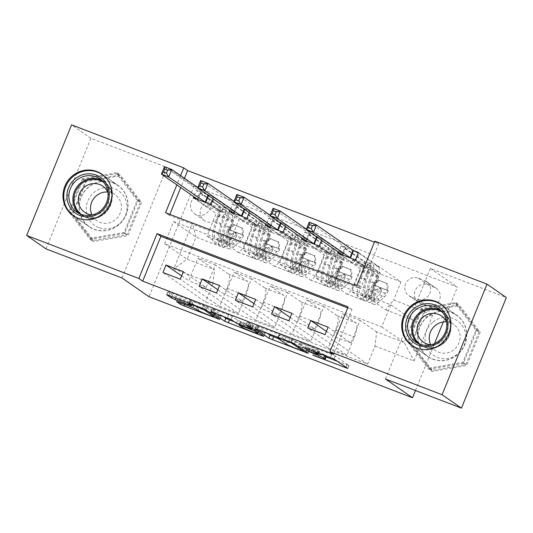 <?xml version="1.0" encoding="UTF-8"?>
<svg xmlns="http://www.w3.org/2000/svg" width="533" height="533" viewBox="0 0 533 533"><rect width="100%" height="100%" fill="white"/><g stroke="black" fill="none" stroke-linecap="round" stroke-linejoin="round"><path stroke-width="0.4" stroke-dasharray="2.67 2" d="M326.456 356.204A10.154 0.673 -157.9 0 1 319.48 354.065L314.044 352.1L316.635 353.306L326.149 356.957M337.289 361.221L349.008 365.551L335.244 355.977L331.639 354.358L299.919 342.319L306.415 345.018L305.322 347.723M306.415 345.018A10.154 0.673 -157.9 0 1 317.941 350.188L319.08 350.98A10.154 0.673 -157.9 0 1 319.394 351.314A10.154 0.673 -157.9 0 1 312.418 349.175L306.981 347.21L313.477 349.915L312.385 352.613M113.023 182.706A25.218 24.125 124.7 0 1 117.913 185.284A25.218 24.125 124.7 0 1 124.902 217.291A25.218 24.125 124.7 0 1 94.088 229.33A25.218 24.125 124.7 0 1 89.191 226.745A25.218 24.125 124.7 0 1 82.202 194.745A25.218 24.125 124.7 0 1 113.023 182.706M214.093 202.507A10.347 9.9 124.7 0 1 216.098 203.566A10.347 9.9 124.7 0 1 218.97 216.698A10.347 9.9 124.7 0 1 206.324 221.635A10.347 9.9 124.7 0 1 204.319 220.575A10.347 9.9 124.7 0 1 201.447 207.444A10.347 9.9 124.7 0 1 214.093 202.507M204.425 195.811A10.347 9.9 124.7 0 1 206.431 196.87A10.347 9.9 124.7 0 1 209.296 209.995A10.347 9.9 124.7 0 1 196.657 214.939A10.347 9.9 124.7 0 1 194.652 213.88A10.347 9.9 124.7 0 1 191.78 200.748A10.347 9.9 124.7 0 1 204.425 195.811M432.823 359.189A25.218 24.125 -55.3 0 0 463.637 347.15A25.218 24.125 -55.3 0 0 456.648 315.15A25.218 24.125 -55.3 0 0 451.751 312.565A25.218 24.125 -55.3 0 0 420.937 324.604A25.218 24.125 -55.3 0 0 427.926 356.61A25.218 24.125 -55.3 0 0 432.823 359.189M333.785 354.405L351.993 309.573L347.703 307.927M169.827 214.359L169.407 215.392L360.488 288.646L378.69 243.814L374.406 242.169M184.471 178.289L180.727 187.509M353.739 250.657L341.08 245.8L338.542 252.049M321.572 240.29L322.265 238.584L304.889 231.928L302.351 238.178M285.382 226.418L286.074 224.713L268.699 218.05L266.167 224.3M249.191 212.54L249.884 210.835L232.515 204.179L229.976 210.428M213 198.669L213.693 196.963L196.324 190.308L193.785 196.55M426.766 305.802L420.397 303.357A10.02 9.587 124.7 0 1 418.452 302.331A10.02 9.587 124.7 0 1 415.673 289.612A10.02 9.587 124.7 0 1 427.926 284.829L434.295 287.267A10.02 9.587 124.7 0 1 436.241 288.293A10.02 9.587 124.7 0 1 439.012 301.018A10.02 9.587 124.7 0 1 426.766 305.802L417.099 299.106L410.73 296.661A10.02 9.587 124.7 0 1 408.784 295.635A10.02 9.587 124.7 0 1 406.006 282.916A10.02 9.587 124.7 0 1 418.252 278.133L424.621 280.571A10.02 9.587 124.7 0 1 426.567 281.597A10.02 9.587 124.7 0 1 429.345 294.316A10.02 9.587 124.7 0 1 417.099 299.106M45.985 248.858L90.896 138.267L166.896 167.402L193.965 186.157L149.06 296.748M193.965 186.157L457.427 287.154L443.283 321.979M415.46 390.502L434.502 343.605M390.776 304.829L381.795 326.949L164.657 243.708L173.638 221.588L390.776 304.829L413.208 320.373L404.227 342.492L376.724 331.946L374.959 346.044L367.617 364.126L205.491 301.971L162.945 272.503M374.959 346.044L414.048 361.028L432.736 314.996L393.654 300.012L385.705 309.826L369.069 298.307L351.7 291.644L360.868 269.078L338.049 253.275M358.449 252.462L400.996 281.93L393.654 300.012M400.996 281.93L238.864 219.776L231.522 237.858L192.44 222.874L173.745 268.905L212.834 283.889L205.491 301.971M90.896 138.267L71.555 124.869M378.69 243.814L374.826 241.129M385.446 378.996L430.351 268.399L506.35 297.541M430.351 268.399L457.427 287.154M180.607 175.61L176.863 184.831M381.795 326.949L404.227 342.492L414.048 361.028M385.705 309.826L413.208 320.373L432.736 314.996M173.638 221.588L196.071 237.125L223.574 247.672L206.944 236.152L216.105 213.586L193.286 197.776M213.693 196.963L252.988 224.186L245.646 242.268A12.932 3.664 -69 0 1 237.925 252.202A12.932 3.664 -69 0 1 237.698 252.082L224.313 242.808L206.944 236.152M232.515 204.179L271.803 231.395L264.461 249.484A12.932 3.664 -69 0 1 256.739 259.418A12.932 3.664 -69 0 1 256.513 259.298L243.135 250.024L252.296 227.458L229.476 211.648M249.884 210.835L289.179 238.058L281.837 256.14A12.932 3.664 -69 0 1 274.109 266.074A12.932 3.664 -69 0 1 273.889 265.954L260.504 256.686L243.135 250.024M268.699 218.05L307.994 245.273L300.652 263.355A12.932 3.664 -69 0 1 292.93 273.289A12.932 3.664 -69 0 1 292.704 273.169L279.325 263.902L288.486 241.329L265.667 225.526M286.074 224.713L325.37 251.929L318.021 270.018A12.932 3.664 -69 0 1 310.299 279.945A12.932 3.664 -69 0 1 310.073 279.832L296.694 270.557L279.325 263.902M304.889 231.928L344.185 259.145L336.843 277.233A12.932 3.664 -69 0 1 329.121 287.16A12.932 3.664 -69 0 1 328.894 287.04L315.509 277.773L324.677 255.207L301.858 239.397M322.265 238.584L361.554 265.807L354.212 283.889A12.932 3.664 -69 0 1 346.49 293.823A12.932 3.664 -69 0 1 346.263 293.703L332.885 284.435L315.509 277.773M341.08 245.8L380.375 273.023L373.033 291.105A12.932 3.664 -69 0 1 365.312 301.038A12.932 3.664 -69 0 1 365.085 300.918L351.7 291.644M164.657 243.708L187.09 259.245L196.071 237.125L192.44 222.874M328.108 327.189L350.927 342.992L360.088 320.426L376.724 331.946M360.088 320.426L342.719 313.764L356.104 323.038A12.932 3.664 -69 0 1 354.338 337.136L346.996 355.218L307.701 328.002M291.917 313.311L314.736 329.121L323.904 306.548L337.282 315.822A12.932 3.664 -69 0 1 335.524 329.92L328.181 348.002L288.886 320.786M323.904 306.548L306.528 299.892L319.913 309.16A12.932 3.664 -69 0 1 318.154 323.264L310.806 341.347L271.517 314.124M255.727 299.439L278.546 315.243L287.713 292.677L301.092 301.945A12.932 3.664 -69 0 1 299.333 316.049L291.991 334.131L252.695 306.908M287.713 292.677L270.338 286.021L283.723 295.289A12.932 3.664 -69 0 1 281.964 309.387L274.622 327.469L235.326 300.252M219.543 285.561L242.362 301.372L251.523 278.806L264.901 288.073A12.932 3.664 -69 0 1 263.142 302.171L255.8 320.26L216.505 293.037M251.523 278.806L234.154 272.143L247.532 281.411A12.932 3.664 -69 0 1 245.773 295.515L238.431 313.597L199.135 286.374M183.352 271.69L206.171 287.494L215.332 264.928L228.717 274.202A12.932 3.664 -69 0 1 226.951 288.3L219.609 306.382L180.314 279.165M215.332 264.928L197.963 258.272L214.592 269.791L187.09 259.245L173.745 268.905M351.993 309.573L348.122 306.888M360.488 288.646L356.617 285.968M169.407 215.392L165.536 212.714M369.069 298.307L378.237 275.741L355.418 259.931M378.237 275.741L360.868 269.078M361.554 265.807L380.375 273.023M325.37 251.929L344.185 259.145M289.179 238.058L307.994 245.273M252.988 224.186L271.803 231.395M196.324 190.308L238.864 219.776M367.617 364.126L325.077 334.657M326.403 331.379L333.558 336.336L342.719 313.764M350.927 342.992L333.558 336.336M219.609 306.382L238.431 313.597M255.8 320.26L274.622 327.469M291.991 334.131L310.806 341.347M328.181 348.002L346.996 355.218M332.885 284.435L342.046 261.863L319.227 246.059M342.046 261.863L324.677 255.207M290.219 317.508L297.367 322.458L306.528 299.892M314.736 329.121L297.367 322.458M254.028 303.63L261.177 308.587L270.338 286.021M278.546 315.243L261.177 308.587M296.694 270.557L305.855 247.992L283.036 232.181M305.855 247.992L288.486 241.329M217.837 289.759L224.986 294.709L234.154 272.143M242.362 301.372L224.986 294.709M260.504 256.686L269.665 234.12L246.852 218.31M269.665 234.12L252.296 227.458M212.834 283.889L214.592 269.791M181.646 275.881L188.795 280.838L197.963 258.272M206.171 287.494L188.795 280.838M224.313 242.808L233.481 220.242L210.662 204.439M223.574 247.672L231.522 237.858M233.481 220.242L216.105 213.586M432.01 371.434L410.836 344.071L424.361 310.766L459.06 304.823L480.233 332.186L466.708 365.491L432.01 371.434L428.765 369.182L407.585 341.82L421.11 308.514L455.808 302.571L476.988 329.934L463.463 363.24L428.765 369.182M166.896 167.402L121.984 277.993M85.626 180.907L120.325 174.964L141.505 202.327L127.98 235.633L93.275 241.576L72.102 214.213L85.626 180.907L82.375 178.655L117.08 172.712L138.254 200.075L124.729 233.381L90.03 239.324L68.85 211.961L82.375 178.655M463.463 363.24L466.708 365.491M476.988 329.934L480.233 332.186M455.808 302.571L459.06 304.823M421.11 308.514L424.361 310.766M407.585 341.82L410.836 344.071M68.85 211.961L72.102 214.213M90.03 239.324L93.275 241.576M124.729 233.381L127.98 235.633M138.254 200.075L141.505 202.327M117.08 172.712L120.325 174.964M313.477 349.915A10.154 0.673 -157.9 0 1 325.003 355.078L325.616 355.504M278.466 338.675L309.367 350.348L295.602 340.78L256.286 325.643L266.793 332.952M304.45 348.142L292.457 339.834L285.815 337.123A10.154 0.673 -157.9 0 0 278.839 334.984A10.154 0.673 -157.9 0 0 279.152 335.317L287.354 341A10.154 0.673 -157.9 0 0 298.873 346.17L304.45 348.142L303.63 350.168M222.601 316.016L212.094 308.7L228.63 314.87L232.228 316.482L237.771 320.326L250.89 325.59L252.975 326.149L247.132 322.079L251.183 323.678L265.174 333.411L234.273 321.732M258.725 330.134L255.554 327.942L251.956 326.323L240.256 322.005L243.521 324.311A8.488 0.56 -157.9 0 0 252.042 328.195A8.488 0.56 -157.9 0 0 258.991 330.413A8.488 0.56 -157.9 0 0 258.725 330.134L257.899 332.166M190.374 301.158A8.488 0.56 -157.9 0 1 190.108 300.879A8.488 0.56 -157.9 0 1 197.057 303.097A8.488 0.56 -157.9 0 1 205.578 306.988L214.572 313.224A8.488 0.56 -157.9 0 1 214.839 313.504A8.488 0.56 -157.9 0 1 207.89 311.279A8.488 0.56 -157.9 0 1 199.369 307.394L194.272 304.736L179.921 299.24L177.736 298.567L181.673 301.332L185.271 302.944L220.988 316.469L207.224 306.895L170.087 292.424L168.002 291.864L172.632 295.069L176.236 296.688L190.587 302.191L192.766 302.857L190.374 301.158L189.162 304.15M379.07 280.538L378.064 279.845L372.74 284.709L373.746 285.408L379.07 280.538L387.757 283.869L388.224 290.958L387.218 290.258A4.364 1.239 -69 0 1 385.439 293.157L379.023 298.98A20.534 5.816 -69 0 1 375.425 300.412A20.534 5.816 -69 0 1 375.972 283.063L370.468 280.958L372.5 274.568A11.799 3.345 111 0 0 373.02 264.701L369.569 262.849L368.236 262.436L369.549 263.369A11.799 3.345 -69 0 1 369.029 273.236L366.997 279.625L361.494 277.513L363.526 271.13A11.799 3.345 111 0 0 364.046 261.263L344.691 247.858L342.013 254.454M373.746 285.408A8.568 2.425 -69 0 1 370.195 291.238L363.779 297.061A24.731 7.009 -69 0 1 359.442 298.793A24.731 7.009 -69 0 1 360.101 277.886L365.605 279.992L367.637 273.609A7.595 2.152 111 0 0 367.97 267.26L366.657 266.327L367.99 266.733L371.448 268.592A7.595 2.152 -69 0 1 371.108 274.941L369.076 281.324L374.579 283.436L376.611 277.047A7.595 2.152 111 0 0 376.944 270.697L368.656 264.954A7.022 1.992 -69 0 0 368.53 264.888A7.022 1.992 -69 0 0 366.691 266.034L365.571 267.413L356.137 260.877L359.169 253.408L358.256 252.942M388.224 290.958A8.568 2.425 -69 0 1 384.666 296.788L378.257 302.611A24.731 7.009 -69 0 1 373.919 304.336A24.731 7.009 -69 0 1 374.579 283.436M375.972 283.063L378.004 276.68A11.799 3.345 111 0 0 378.523 266.813L359.169 253.408M372.74 284.709A4.364 1.239 -69 0 1 370.961 287.607L364.545 293.43A20.534 5.816 -69 0 1 360.948 294.862A20.534 5.816 -69 0 1 361.494 277.513M360.101 277.886L362.134 271.497A7.595 2.152 111 0 0 362.473 265.148L354.179 259.404A7.022 1.992 111 0 0 354.052 259.338A7.022 1.992 111 0 0 352.22 260.484L351.094 261.863L341.66 255.327L341.893 254.747M378.064 279.845L387.757 283.869M387.218 290.258L386.751 283.17M365.605 279.992A24.731 7.009 111 0 0 364.945 300.898A24.731 7.009 111 0 0 369.282 299.173L375.692 293.35A8.568 2.425 111 0 0 378.243 289.692L379.749 288.546L380.975 288.706L381.795 289.599L381.715 291.025A8.568 2.425 -69 0 1 379.17 294.682L372.754 300.505A24.731 7.009 -69 0 1 368.416 302.231A24.731 7.009 -69 0 1 369.076 281.324M370.468 280.958A20.534 5.816 111 0 0 369.922 298.307A20.534 5.816 111 0 0 373.52 296.874L379.936 291.051A4.364 1.239 111 0 0 380.602 290.252L380.162 288.126L377.131 288.919A4.364 1.239 -69 0 1 376.465 289.719L370.049 295.542A20.534 5.816 -69 0 1 366.451 296.974A20.534 5.816 -69 0 1 366.997 279.625M309.253 222.181L345.764 247.472L344.691 247.858M345.864 247.579L342.819 255.027L345.864 247.579M351.094 261.863L365.571 267.413M342.759 255.08L341.66 255.327M356.137 260.877L350.707 258.125M342.879 266.667L341.873 265.967L336.55 270.837L337.556 271.53L342.879 266.667L351.567 269.998L352.033 277.08L351.027 276.387A4.364 1.239 -69 0 1 349.248 279.285L342.832 285.108A20.534 5.816 -69 0 1 339.235 286.541A20.534 5.816 -69 0 1 339.781 269.192L334.284 267.08L336.31 260.697A11.799 3.345 111 0 0 336.836 250.83L333.378 248.971L332.046 248.565L333.358 249.497A11.799 3.345 -69 0 1 332.839 259.364L330.806 265.747L325.31 263.642L327.335 257.252A11.799 3.345 111 0 0 327.862 247.392L308.507 233.98L305.822 240.583M337.556 271.53A8.568 2.425 -69 0 1 334.004 277.367L327.588 283.19A24.731 7.009 -69 0 1 323.251 284.915A24.731 7.009 -69 0 1 323.917 264.015L329.414 266.12L331.446 259.738A7.595 2.152 111 0 0 331.779 253.382L330.467 252.449L331.799 252.862L335.257 254.714A7.595 2.152 -69 0 1 334.924 261.063L332.892 267.453L338.388 269.565L340.42 263.175A7.595 2.152 111 0 0 340.754 256.826L332.465 251.076A7.022 1.992 -69 0 0 332.339 251.016A7.022 1.992 -69 0 0 330.5 252.156L329.381 253.541L319.947 247.006L322.978 239.53L316.809 236.379L306.415 229.177M352.033 277.08A8.568 2.425 -69 0 1 348.482 282.916L342.066 288.739A24.731 7.009 -69 0 1 337.729 290.465A24.731 7.009 -69 0 1 338.388 269.565M339.781 269.192L341.813 262.802A11.799 3.345 111 0 0 342.333 252.935L322.978 239.53M336.55 270.837A4.364 1.239 -69 0 1 334.771 273.735L328.355 279.559A20.534 5.816 -69 0 1 324.757 280.991A20.534 5.816 -69 0 1 325.31 263.642M323.917 264.015L325.943 257.626A7.595 2.152 111 0 0 326.283 251.276L317.988 245.526A7.022 1.992 111 0 0 317.868 245.466A7.022 1.992 111 0 0 316.029 246.606L314.91 247.992L305.469 241.456L305.709 240.876M341.873 265.967L351.567 269.998M351.027 276.387L350.561 269.298M329.414 266.12A24.731 7.009 111 0 0 328.754 287.027A24.731 7.009 111 0 0 333.092 285.295L339.508 279.472A8.568 2.425 111 0 0 342.053 275.821L343.558 274.668L344.784 274.835L345.604 275.721L345.524 277.147A8.568 2.425 -69 0 1 342.979 280.804L336.563 286.627A24.731 7.009 -69 0 1 332.226 288.36A24.731 7.009 -69 0 1 332.892 267.453M334.284 267.08A20.534 5.816 111 0 0 333.731 284.435A20.534 5.816 111 0 0 337.336 282.996L343.745 277.173A4.364 1.239 111 0 0 344.411 276.38L343.972 274.248L340.94 275.048A4.364 1.239 -69 0 1 340.274 275.841L333.858 281.664A20.534 5.816 -69 0 1 330.26 283.103A20.534 5.816 -69 0 1 330.806 265.747M273.063 208.31L309.573 233.601L308.507 233.98M314.91 247.992L329.381 253.541M306.568 241.202L305.469 241.456M319.947 247.006L314.517 244.254M306.688 252.789L305.689 252.096L300.365 256.959L301.372 257.659L306.688 252.789L315.376 256.12L315.842 263.209L314.836 262.509A4.364 1.239 -69 0 1 313.058 265.407L306.642 271.23A20.534 5.816 -69 0 1 303.044 272.669A20.534 5.816 -69 0 1 303.59 255.314L298.094 253.208L300.126 246.819A11.799 3.345 111 0 0 300.645 236.958L297.187 235.1L295.855 234.693L297.167 235.626A11.799 3.345 -69 0 1 296.648 245.486L294.616 251.876L289.119 249.764L291.151 243.381A11.799 3.345 111 0 0 291.671 233.514L272.316 220.109L269.638 226.705M301.372 257.659A8.568 2.425 -69 0 1 297.814 263.489L291.398 269.312A24.731 7.009 -69 0 1 287.067 271.044A24.731 7.009 -69 0 1 287.727 250.137L293.223 252.249L295.255 245.86A7.595 2.152 111 0 0 295.595 239.51L294.276 238.577L295.608 238.984L299.066 240.843A7.595 2.152 -69 0 1 298.733 247.192L296.701 253.581L302.198 255.687L304.23 249.304A7.595 2.152 111 0 0 304.57 242.948L296.275 237.205A7.022 1.992 -69 0 0 296.155 237.138A7.022 1.992 -69 0 0 294.316 238.284L293.197 239.67L283.756 233.128L286.794 225.659L280.618 222.501L270.224 215.299M315.842 263.209A8.568 2.425 -69 0 1 312.291 269.038L305.875 274.861A24.731 7.009 -69 0 1 301.538 276.594A24.731 7.009 -69 0 1 302.198 255.687M303.59 255.314L305.622 248.931A11.799 3.345 111 0 0 306.149 239.064L286.794 225.659M300.365 256.959A4.364 1.239 -69 0 1 298.58 259.857L292.171 265.681A20.534 5.816 -69 0 1 288.566 267.12A20.534 5.816 -69 0 1 289.119 249.764M287.727 250.137L289.759 243.754A7.595 2.152 111 0 0 290.092 237.398L281.797 231.655A7.022 1.992 111 0 0 281.677 231.589A7.022 1.992 111 0 0 279.838 232.734L278.719 234.12L269.278 227.578L269.518 226.998M305.689 252.096L315.376 256.12M314.836 262.509L314.37 255.427M293.223 252.249A24.731 7.009 111 0 0 292.564 273.149A24.731 7.009 111 0 0 296.901 271.424L303.317 265.601A8.568 2.425 111 0 0 305.862 261.943L307.374 260.797L308.6 260.957L309.413 261.85L309.34 263.275A8.568 2.425 -69 0 1 306.788 266.933L300.379 272.756A24.731 7.009 -69 0 1 296.042 274.482A24.731 7.009 -69 0 1 296.701 253.581M298.094 253.208A20.534 5.816 111 0 0 297.541 270.557A20.534 5.816 111 0 0 301.145 269.125L307.554 263.302A4.364 1.239 111 0 0 308.227 262.502L307.781 260.377L304.749 261.17A4.364 1.239 -69 0 1 304.083 261.969L297.667 267.793A20.534 5.816 -69 0 1 294.069 269.225A20.534 5.816 -69 0 1 294.616 251.876M236.872 194.438L273.382 219.729L272.316 220.109M278.719 234.12L293.197 239.67M270.378 227.331L269.278 227.578M283.756 233.128L278.326 230.376M270.504 238.917L269.498 238.218L264.175 243.088L265.181 243.788L270.504 238.917L279.185 242.249L279.652 249.337L278.646 248.638A4.364 1.239 -69 0 1 276.867 251.536L270.458 257.359A20.534 5.816 -69 0 1 266.853 258.791A20.534 5.816 -69 0 1 267.406 241.442L261.903 239.33L263.935 232.948A11.799 3.345 111 0 0 264.455 223.08L260.997 221.228L259.664 220.815L260.983 221.748A11.799 3.345 -69 0 1 260.457 231.615L258.432 237.998L252.928 235.892L254.961 229.503A11.799 3.345 111 0 0 255.48 219.643L236.126 206.231L233.447 212.834M265.181 243.788A8.568 2.425 -69 0 1 261.623 249.617L255.214 255.44A24.731 7.009 -69 0 1 250.876 257.166A24.731 7.009 -69 0 1 251.536 236.266L257.039 238.371L259.065 231.988A7.595 2.152 111 0 0 259.404 225.632L258.085 224.699L259.424 225.113L262.876 226.965A7.595 2.152 -69 0 1 262.542 233.321L260.51 239.703L266.014 241.815L268.046 235.426A7.595 2.152 111 0 0 268.379 229.077L260.084 223.334A7.022 1.992 -69 0 0 259.964 223.267A7.022 1.992 -69 0 0 258.125 224.413L257.006 225.792L247.565 219.256L250.603 211.781L244.427 208.63L234.034 201.427M279.652 249.337A8.568 2.425 -69 0 1 276.101 255.167L269.685 260.99A24.731 7.009 -69 0 1 265.347 262.716A24.731 7.009 -69 0 1 266.014 241.815M267.406 241.442L269.431 235.053A11.799 3.345 111 0 0 269.958 225.192L250.603 211.781M264.175 243.088A4.364 1.239 -69 0 1 262.396 245.986L255.98 251.809A20.534 5.816 -69 0 1 252.382 253.242A20.534 5.816 -69 0 1 252.928 235.892M251.536 236.266L253.568 229.876A7.595 2.152 111 0 0 253.901 223.527L245.606 217.784A7.022 1.992 111 0 0 245.486 217.717A7.022 1.992 111 0 0 243.648 218.863L242.528 220.242L233.094 213.706L233.327 213.127M269.498 238.218L279.185 242.249M278.646 248.638L278.179 241.549M257.039 238.371A24.731 7.009 111 0 0 256.373 259.278A24.731 7.009 111 0 0 260.71 257.552L267.126 251.729A8.568 2.425 111 0 0 269.671 248.072L271.184 246.919L272.41 247.085L273.222 247.978L273.149 249.404A8.568 2.425 -69 0 1 270.597 253.062L264.188 258.885A24.731 7.009 -69 0 1 259.851 260.61A24.731 7.009 -69 0 1 260.51 239.703M261.903 239.33A20.534 5.816 111 0 0 261.357 256.686A20.534 5.816 111 0 0 264.954 255.254L271.37 249.431A4.364 1.239 111 0 0 272.037 248.631L271.59 246.506L268.559 247.299A4.364 1.239 -69 0 1 267.892 248.098L261.476 253.921A20.534 5.816 -69 0 1 257.879 255.354A20.534 5.816 -69 0 1 258.432 237.998M200.681 180.56L237.192 205.851L236.126 206.231M234.26 213.433L237.292 205.958L234.254 213.407M242.528 220.242L257.006 225.792M234.187 213.453L233.094 213.706M247.565 219.256L242.142 216.505M234.313 225.046L233.307 224.346L227.984 229.217L228.99 229.91L234.313 225.046L242.995 228.371L243.468 235.459L242.462 234.767A4.364 1.239 -69 0 1 240.676 237.665L234.267 243.488A20.534 5.816 -69 0 1 230.662 244.92A20.534 5.816 -69 0 1 231.215 227.564L225.712 225.459L227.744 219.07A11.799 3.345 111 0 0 228.264 209.209L224.813 207.35L223.48 206.944L224.793 207.877A11.799 3.345 -69 0 1 224.273 217.737L222.241 224.126L216.738 222.021L218.77 215.632A11.799 3.345 111 0 0 219.29 205.765L199.935 192.36L197.257 198.956M228.99 229.91A8.568 2.425 -69 0 1 225.439 235.746L219.023 241.569A24.731 7.009 -69 0 1 214.686 243.295A24.731 7.009 -69 0 1 215.345 222.388L220.849 224.5L222.881 218.11A7.595 2.152 111 0 0 223.214 211.761L221.901 210.828L223.234 211.235L226.685 213.093A7.595 2.152 -69 0 1 226.352 219.443L224.32 225.832L229.823 227.937L231.855 221.555A7.595 2.152 111 0 0 232.188 215.205L223.893 209.456A7.022 1.992 -69 0 0 223.773 209.396A7.022 1.992 -69 0 0 221.935 210.535L220.815 211.921L211.381 205.385L214.413 197.91L208.243 194.752L197.843 187.549M243.468 235.459A8.568 2.425 -69 0 1 239.91 241.296L233.501 247.119A24.731 7.009 -69 0 1 229.163 248.844A24.731 7.009 -69 0 1 229.823 227.937M231.215 227.564L233.247 221.182A11.799 3.345 111 0 0 233.767 211.315L214.413 197.91M227.984 229.217A4.364 1.239 -69 0 1 226.205 232.115L219.789 237.938A20.534 5.816 -69 0 1 216.191 239.37A20.534 5.816 -69 0 1 216.738 222.021M215.345 222.388L217.377 216.005A7.595 2.152 111 0 0 217.711 209.656L209.422 203.906A7.022 1.992 111 0 0 209.296 203.846A7.022 1.992 111 0 0 207.457 204.985L206.338 206.371L196.904 199.835L197.137 199.255M233.307 224.346L242.995 228.371M242.462 234.767L241.995 227.678M220.849 224.5A24.731 7.009 111 0 0 220.189 245.4A24.731 7.009 111 0 0 224.52 243.674L230.936 237.851A8.568 2.425 111 0 0 233.487 234.194L234.993 233.048L236.219 233.207L237.032 234.1L236.958 235.526A8.568 2.425 -69 0 1 234.413 239.184L227.997 245.007A24.731 7.009 -69 0 1 223.66 246.732A24.731 7.009 -69 0 1 224.32 225.832M225.712 225.459A20.534 5.816 111 0 0 225.166 242.808A20.534 5.816 111 0 0 228.764 241.376L235.18 235.553A4.364 1.239 111 0 0 235.846 234.76L235.399 232.628L232.375 233.427A4.364 1.239 -69 0 1 231.702 234.22L225.292 240.043A20.534 5.816 -69 0 1 221.688 241.476A20.534 5.816 -69 0 1 222.241 224.126M164.49 166.689L201.001 191.98L199.935 192.36M206.338 206.371L220.815 211.921M197.996 199.582L196.904 199.835M211.381 205.385L205.951 202.633M433.029 322.059A21.014 20.107 124.7 0 1 461.625 324.804A21.014 20.107 124.7 0 1 457.734 353.985A21.014 20.107 124.7 0 1 429.138 351.24A21.014 20.107 124.7 0 1 433.029 322.059M446.494 321.885A15.91 15.224 124.7 0 1 453.736 324.45A15.91 15.224 124.7 0 1 454.029 349.615A15.91 15.224 124.7 0 1 435.614 350.614A15.91 15.224 124.7 0 1 430.671 344.731M446.694 322.338A15.91 15.224 124.7 0 1 441.837 341.173A15.91 15.224 124.7 0 1 431.164 344.764M416.559 347.982A25.058 23.972 -55.3 0 0 441.544 344.191A25.058 23.972 -55.3 0 0 444.575 307.541M427.559 316.849A25.058 23.972 -55.3 0 0 428.019 356.477A25.058 23.972 -55.3 0 0 457.014 354.911A25.058 23.972 -55.3 0 0 456.554 315.283A25.058 23.972 -55.3 0 0 427.559 316.849M429.185 368.15L462.804 362.393L475.909 330.12L455.389 303.603L421.77 309.367L408.664 341.633L429.185 368.15L432.276 370.295L465.895 364.532L479 332.266L458.487 305.749L424.861 311.505L411.756 343.778L432.276 370.295M462.804 362.393L465.895 364.532M475.909 330.12L479 332.266M455.389 303.603L458.487 305.749M421.77 309.367L424.861 311.505M408.664 341.633L411.756 343.778M98.758 227.591A21.014 20.107 124.7 0 1 87.832 200.948A21.014 20.107 124.7 0 1 114.535 188.729A21.014 20.107 124.7 0 1 125.468 215.372A21.014 20.107 124.7 0 1 98.758 227.591M107.759 192.027A15.91 15.224 124.7 0 1 111.917 192.959A15.91 15.224 124.7 0 1 115.001 194.592A15.91 15.224 124.7 0 1 119.412 214.786A15.91 15.224 124.7 0 1 99.971 222.381A15.91 15.224 124.7 0 1 96.879 220.749A15.91 15.224 124.7 0 1 91.936 214.872M77.831 218.124A25.058 23.972 -55.3 0 0 78.677 218.463A25.058 23.972 -55.3 0 0 108.059 208.556A25.058 23.972 -55.3 0 0 105.84 177.682M94.148 229.183A25.058 23.972 -55.3 0 0 124.762 217.217A25.058 23.972 -55.3 0 0 117.82 185.417A25.058 23.972 -55.3 0 0 112.963 182.852A25.058 23.972 -55.3 0 0 82.342 194.818A25.058 23.972 -55.3 0 0 89.284 226.612A25.058 23.972 -55.3 0 0 94.148 229.183M137.174 200.261L116.66 173.745L83.035 179.501L69.93 211.774L90.45 238.291L124.069 232.528L137.174 200.261L140.272 202.4L119.752 175.89L86.133 181.646L73.028 213.92L93.541 240.43L127.167 234.673L140.272 202.4M116.66 173.745L119.752 175.89M83.035 179.501L86.133 181.646M69.93 211.774L73.028 213.92M90.45 238.291L93.541 240.43M124.069 232.528L127.167 234.673M107.966 192.48A15.91 15.224 124.7 0 1 92.429 214.906M316.635 353.306L315.536 356.011M302.511 343.525L301.411 346.223M309.573 348.415L308.474 351.12M237.698 252.082L256.513 259.298M273.889 265.954L292.704 273.169M310.073 279.832L328.894 287.04M346.263 293.703L365.085 300.918M337.282 315.822L356.104 323.038M301.092 301.945L319.913 309.16M264.901 288.073L283.723 295.289M228.717 274.202L247.532 281.411M335.524 329.92L354.338 337.136M354.212 283.889L373.033 291.105M318.021 270.018L336.843 277.233M299.333 316.049L318.154 323.264M281.837 256.14L300.652 263.355M263.142 302.171L281.964 309.387M245.646 242.268L264.461 249.484M226.951 288.3L245.773 295.515M424.621 280.571L434.295 287.267M418.252 278.133L427.926 284.829M410.73 296.661L420.397 303.357M319.48 354.065L318.261 357.057M308.507 347.676L307.294 350.667M312.418 349.175L311.205 352.166M319.08 350.98L318.368 352.726M317.941 350.188L317.108 352.246M301.445 342.786L300.232 345.777M331.639 354.358L330.427 357.35M335.244 355.977L334.031 358.969M348.908 365.445L347.696 368.436M346.83 364.878L345.89 367.184M315.569 352.566L314.357 355.558M256.386 325.743L255.214 328.621M258.465 326.309L257.252 329.294M291.997 339.161L290.785 342.153M295.602 340.78L294.389 343.765M309.267 350.248L308.054 353.232M307.181 349.681L306.248 351.987M302.997 347.749L301.785 350.734M292.457 339.834L291.411 342.399M289.939 338.702L288.839 341.406M285.815 337.123L284.715 339.827M279.152 335.317L277.94 338.308M287.354 341L286.134 343.985M298.873 346.17L297.661 349.155M262.996 332.739L262.056 335.044M212.194 308.8L211.028 311.678M214.279 309.367L213.06 312.358M228.63 314.87L227.411 317.855M232.228 316.482L231.016 319.474M237.771 320.326L236.559 323.311M241.369 321.939L240.156 324.93M250.89 325.59L249.677 328.575M252.975 326.149L252.149 328.181M247.205 322.152L246.019 325.063M251.183 323.678L249.97 326.669M265.074 333.305L263.862 336.296M243.521 324.311L242.308 327.295M255.554 327.942L254.734 329.967M251.956 326.323L250.863 329.008M242.435 322.678L241.336 325.377M240.35 322.112L239.137 325.103M179.921 299.24L178.702 302.224M194.272 304.736L193.053 307.728M197.87 306.355L196.657 309.34M199.369 307.394L198.156 310.379M214.572 313.224L213.753 315.25M205.578 306.988L204.672 309.213M192.673 302.751L191.454 305.742M190.587 302.191L189.655 304.49M176.236 296.688L175.69 298.027M172.632 295.069L172.006 296.615M168.002 291.864L166.836 294.742M170.087 292.424L168.874 295.415M203.619 305.282L202.407 308.267M207.224 306.895L206.005 309.886M220.889 316.362L219.676 319.354M218.803 315.803L217.87 318.101M185.271 302.944L184.638 304.503M181.673 301.332L180.954 303.09M177.835 298.673L176.67 301.551M370.188 267.719L371.767 263.835M373.88 285.288L388.211 290.778M387.205 290.085L372.873 284.589M372.754 300.505L378.257 302.611M379.023 298.98L373.52 296.874M371.448 268.592L376.944 270.697M354.179 259.404L368.656 264.954M362.473 265.148L367.97 267.26M378.523 266.813L373.02 264.701M369.549 263.369L364.046 261.263M371.108 274.941L376.611 277.047M362.134 271.497L367.637 273.609M378.004 276.68L372.5 274.568M369.029 273.236L363.526 271.13M363.779 297.061L369.282 299.173M370.049 295.542L364.545 293.43M379.17 294.682L384.666 296.788M385.439 293.157L379.936 291.051M370.195 291.238L375.692 293.35M376.465 289.719L370.961 287.607M352.22 260.484L366.691 266.034M345.764 247.472L342.726 254.947M380.602 290.252L381.715 291.025M377.131 288.919L378.243 289.692M366.717 266.387L368.296 262.502M334.004 253.848L335.577 249.964M337.689 271.41L352.02 276.907M351.014 276.207L336.683 270.717M336.563 286.627L342.066 288.739M342.832 285.108L337.336 282.996M335.257 254.714L340.754 256.826M317.988 245.526L332.465 251.076M326.283 251.276L331.779 253.382M342.333 252.935L336.836 250.83M333.358 249.497L327.862 247.392M334.924 261.063L340.42 263.175M325.943 257.626L331.446 259.738M341.813 262.802L336.31 260.697M332.839 259.364L327.335 257.252M327.588 283.19L333.092 285.295M333.858 281.664L328.355 279.559M342.979 280.804L348.482 282.916M349.248 279.285L343.745 277.173M334.004 277.367L339.508 279.472M340.274 275.841L334.771 273.735M316.029 246.606L330.5 252.156M317.308 236.659L317.088 237.192M316.809 236.379L316.615 236.859M309.573 233.601L306.535 241.076M309.653 233.721L306.628 241.156M344.411 276.38L345.524 277.147M340.94 275.048L342.053 275.821M330.527 252.515L332.106 248.631M297.814 239.97L299.393 236.086M301.505 257.539L315.836 263.029M314.83 262.336L300.499 256.839M300.379 272.756L305.875 274.861M306.642 271.23L301.145 269.125M299.066 240.843L304.57 242.948M281.797 231.655L296.275 237.205M290.092 237.398L295.595 239.51M306.149 239.064L300.645 236.958M297.167 235.626L291.671 233.514M298.733 247.192L304.23 249.304M289.759 243.754L295.255 245.86M305.622 248.931L300.126 246.819M296.648 245.486L291.151 243.381M291.398 269.312L296.901 271.424M297.667 267.793L292.171 265.681M306.788 266.933L312.291 269.038M313.058 265.407L307.554 263.302M297.814 263.489L303.317 265.601M304.083 261.969L298.58 259.857M279.838 232.734L294.316 238.284M281.118 222.781L280.904 223.314M280.618 222.501L280.425 222.987M273.382 219.729L270.344 227.198M273.462 219.849L270.444 227.285M308.227 262.502L309.34 263.275M304.749 261.17L305.862 261.943M294.336 238.637L295.915 234.753M261.623 226.099L263.202 222.214M265.314 243.661L279.645 249.158M278.639 248.458L264.308 242.968M264.188 258.885L269.685 260.99M270.458 257.359L264.954 255.254M262.876 226.965L268.379 229.077M245.606 217.784L260.084 223.334M253.901 223.527L259.404 225.632M269.958 225.192L264.455 223.08M260.983 221.748L255.48 219.643M262.542 233.321L268.046 235.426M253.568 229.876L259.065 231.988M269.431 235.053L263.935 232.948M260.457 231.615L254.961 229.503M255.214 255.44L260.71 257.552M261.476 253.921L255.98 251.809M270.597 253.062L276.101 255.167M276.867 251.536L271.37 249.431M261.623 249.617L267.126 251.729M267.892 248.098L262.396 245.986M243.648 218.863L258.125 224.413M244.927 208.909L244.714 209.442M244.427 208.63L244.234 209.109M237.192 205.851L234.16 213.327M272.037 248.631L273.149 249.404M268.559 247.299L269.671 248.072M258.152 224.766L259.724 220.882M225.432 212.227L227.011 208.336M229.123 229.79L243.454 235.286M242.448 234.587L228.117 229.09M227.997 245.007L233.501 247.119M234.267 243.488L228.764 241.376M226.685 213.093L232.188 215.205M209.422 203.906L223.893 209.456M217.711 209.656L223.214 211.761M233.767 211.315L228.264 209.209M224.793 207.877L219.29 205.765M226.352 219.443L231.855 221.555M217.377 216.005L222.881 218.11M233.247 221.182L227.744 219.07M224.273 217.737L218.77 215.632M219.023 241.569L224.52 243.674M225.292 240.043L219.789 237.938M234.413 239.184L239.91 241.296M240.676 237.665L235.18 235.553M225.439 235.746L230.936 237.851M231.702 234.22L226.205 232.115M207.457 204.985L221.935 210.535M208.736 195.031L208.523 195.564M208.243 194.752L208.043 195.238M201.001 191.98L197.97 199.449M201.081 192.1L198.063 199.535L201.101 192.087M235.846 234.76L236.958 235.526M232.375 233.427L233.487 234.194M221.961 210.895L223.54 207.004M440.631 310.346A20.207 19.335 124.7 0 1 442.743 311.612A20.207 19.335 124.7 0 1 443.11 343.572A20.207 19.335 124.7 0 1 419.724 344.831A20.207 19.335 124.7 0 1 417.805 343.299M420.131 344.298A19.541 18.702 -55.3 0 0 443.103 343.332A19.541 18.702 -55.3 0 0 442.383 312.178M101.896 180.487A20.207 19.335 124.7 0 1 104.008 181.746A20.207 19.335 124.7 0 1 109.605 207.39A20.207 19.335 124.7 0 1 84.914 217.044A20.207 19.335 124.7 0 1 80.996 214.972A20.207 19.335 124.7 0 1 79.071 213.44M81.396 214.439A19.541 18.702 -55.3 0 0 85.547 216.691A19.541 18.702 -55.3 0 0 109.538 207.157A19.541 18.702 -55.3 0 0 103.649 182.313M101.823 174.144L117.913 185.284M206.431 196.87L216.098 203.566M440.558 304.003L456.648 315.15M411.836 345.464L427.926 356.61M346.49 293.823L365.312 301.038M310.299 279.945L329.121 287.16M274.109 266.074L292.93 273.289M237.925 252.202L256.739 259.418M426.567 281.597L436.241 288.293M408.784 295.635L418.452 302.331M194.652 213.88L204.319 220.575M73.101 215.605L89.191 226.745M306.981 347.21L305.769 350.201M319.394 351.314L318.761 352.879M299.919 342.319L298.707 345.304M349.008 365.551L347.796 368.536M314.044 352.1L312.831 355.091M256.286 325.643L255.074 328.628M309.367 350.348L308.154 353.339M304.523 348.216L303.703 350.221M278.839 334.984L277.926 337.222M212.094 308.7L210.881 311.685M253.075 326.256L252.262 328.255M247.132 322.079L245.92 325.07M258.991 330.413L258.199 332.365M240.256 322.005L239.217 324.557M265.174 333.411L263.962 336.396M214.839 313.504L214.046 315.456M190.108 300.879L189.168 303.197M192.766 302.857L191.554 305.842M167.908 291.758L166.689 294.749M220.988 316.469L219.769 319.46M177.736 298.567L176.523 301.558M373.919 304.336L368.416 302.231M375.425 300.412L369.922 298.307M364.945 300.898L359.442 298.793M366.451 296.974L360.948 294.862M354.052 259.338L368.53 264.888M380.162 288.126L381.175 288.826M366.657 266.327L368.236 262.436M337.729 290.465L332.226 288.36M339.235 286.541L333.731 284.435M328.754 287.027L323.251 284.915M330.26 283.103L324.757 280.991M317.868 245.466L332.339 251.016M309.673 233.707L306.635 241.183M343.972 274.248L344.984 274.948M330.467 252.449L332.046 248.565M301.538 276.594L296.042 274.482M303.044 272.669L297.541 270.557M292.564 273.149L287.067 271.044M294.069 269.225L288.566 267.12M281.677 231.589L296.155 237.138M273.482 219.836L270.451 227.305M307.781 260.377L308.794 261.077M294.276 238.577L295.855 234.693M265.347 262.716L259.851 260.61M266.853 258.791L261.357 256.686M256.373 259.278L250.876 257.166M257.879 255.354L252.382 253.242M245.486 217.717L259.964 223.267M271.59 246.499L272.603 247.205M258.085 224.699L259.664 220.815M229.163 248.844L223.66 246.732M230.662 244.92L225.166 242.808M220.189 245.4L214.686 243.295M221.688 241.476L216.191 239.37M209.296 203.846L223.773 209.396M235.406 232.628L236.412 233.327M221.901 210.828L223.48 206.944M441.544 316.009L453.736 324.45M438.712 308.82L442.743 311.612C453.277 318.294 453.623 335.73 443.209 343.605C435.428 349.235 427.599 349.648 419.724 344.831L415.693 342.039M414.174 346.883L428.019 356.477M442.71 305.689L456.554 315.283M423.422 342.166L435.614 350.614M84.694 212.307L96.879 220.749M99.977 178.955L104.008 181.746C123.083 193.299 105.314 226.305 84.954 217.064L76.965 212.181M103.975 175.83L117.82 185.417M75.439 217.024L89.284 226.612M102.816 186.15L115.001 194.592"/><path stroke-width="0.8" d="M312.898 355.165L347.696 368.436L334.031 358.969L305.202 348.009A10.154 0.673 -157.9 0 1 316.729 353.179L317.868 353.965A10.154 0.673 -157.9 0 1 318.181 354.305A10.154 0.673 -157.9 0 1 311.205 352.166L305.835 350.274L312.265 352.899A10.154 0.673 -157.9 0 1 323.791 358.069L324.93 358.862A10.154 0.673 -157.9 0 1 325.243 359.195A10.154 0.673 -157.9 0 1 318.261 357.057L312.898 355.165M96.933 171.559A25.218 24.125 124.7 0 1 101.823 174.144A25.218 24.125 124.7 0 1 108.812 206.144A25.218 24.125 124.7 0 1 77.998 218.184A25.218 24.125 124.7 0 1 73.101 215.605A25.218 24.125 124.7 0 1 66.119 183.599A25.218 24.125 124.7 0 1 96.933 171.559M435.668 301.418A25.218 24.125 124.7 0 1 440.558 304.003A25.218 24.125 124.7 0 1 447.547 336.003A25.218 24.125 124.7 0 1 416.733 348.049A25.218 24.125 124.7 0 1 411.836 345.464A25.218 24.125 124.7 0 1 404.847 313.457A25.218 24.125 124.7 0 1 435.668 301.418M178.702 302.224L176.623 301.665L180.454 304.316L184.058 305.935L219.769 319.46L206.005 309.886L202.407 308.267L168.874 295.415L166.689 294.749L171.419 298.06L189.375 305.176L191.554 305.842L189.162 304.15A8.488 0.56 -157.9 0 1 188.895 303.87A8.488 0.56 -157.9 0 1 195.844 306.089A8.488 0.56 -157.9 0 1 204.366 309.979L213.36 316.209A8.488 0.56 -157.9 0 1 213.626 316.489A8.488 0.56 -157.9 0 1 206.677 314.27A8.488 0.56 -157.9 0 1 198.156 310.379L193.053 307.728L178.702 302.224M176.863 184.831L165.536 212.714L356.617 285.968L374.826 241.129L487.015 284.142L506.35 297.541L461.445 408.131L385.446 378.996L412.515 397.751L149.06 296.748L121.984 277.993L45.985 248.858L26.65 235.459L71.555 124.869L183.745 167.875L180.607 175.61M461.445 408.131L442.104 394.733L329.92 351.727L348.122 306.888L157.042 233.634L138.84 278.473L26.65 235.459M347.703 307.927L160.913 236.319L142.704 281.151L333.785 354.405L329.92 351.727M142.704 281.151L138.84 278.473M268.839 338.202L308.154 353.339L294.389 343.765L290.785 342.153L255.074 328.628L268.839 338.202L270.051 335.21L278.466 338.675M261.783 335.73L224.646 321.259L210.881 311.685L231.016 319.474L236.559 323.311L240.156 324.93L251.856 329.247L245.92 325.07L249.97 326.669L263.862 336.296L261.783 335.73L262.056 335.044M328.108 327.189L310.739 320.526L307.701 328.002L325.077 334.657L328.108 327.189M291.917 313.311L274.548 306.655L271.517 314.124L288.886 320.786L291.917 313.311M255.727 299.439L238.358 292.777L235.326 300.252L252.695 306.908L255.727 299.439M219.543 285.561L202.167 278.906L199.135 286.374L216.505 293.037L219.543 285.561M183.352 271.69L165.983 265.028L162.945 272.503L180.314 279.165L183.352 271.69M374.406 242.169L187.609 170.56L184.471 178.289M180.727 187.509L169.827 214.359M338.542 252.049L338.049 253.275L355.418 259.931L358.449 252.462L353.739 250.657M321.572 240.29L319.227 246.059L301.858 239.397L302.351 238.178M285.382 226.418L283.036 232.181L265.667 225.526L266.167 224.3M249.191 212.54L246.852 218.31L229.476 211.648L229.976 210.428M213 198.669L210.662 204.439L193.286 197.776L193.785 196.55M412.515 397.751L415.46 390.502M434.502 343.605L443.283 321.979M487.015 284.142L442.104 394.733M187.609 170.56L183.745 167.875M160.913 236.319L157.042 233.634M310.739 320.526L326.403 331.379M274.548 306.655L290.219 317.508M238.358 292.777L254.028 303.63M202.167 278.906L217.837 289.759M165.983 265.028L181.646 275.881M325.243 359.195L326.456 356.204A10.154 0.673 -157.9 0 0 326.143 355.871L324.93 358.862M325.616 355.504L326.143 355.871M326.149 356.957L337.289 361.221M266.793 332.952L270.051 335.21M301.785 350.734L303.237 351.134L291.245 342.819L284.602 340.114A10.154 0.673 -157.9 0 0 277.62 337.975A10.154 0.673 -157.9 0 0 277.94 338.308L286.134 343.985A10.154 0.673 -157.9 0 0 297.661 349.155L301.785 350.734M234.273 321.732L229.463 319.887L228.251 322.878M222.601 316.016L225.859 318.268L229.463 319.887M242.308 327.295A8.488 0.56 -157.9 0 0 250.83 331.186A8.488 0.56 -157.9 0 0 257.779 333.405A8.488 0.56 -157.9 0 0 257.512 333.125L254.341 330.926L241.222 325.663L239.037 324.997L242.308 327.295M308.294 227.551L311.185 228.657L312.405 225.672L309.506 224.56L308.294 227.551L306.215 229.656L309.253 222.181L316.489 224.959L313.457 232.428L306.215 229.656L342.759 255.08M358.256 252.942L352.999 250.25L316.489 224.959L312.405 225.672M350.707 258.125L313.457 232.428L311.185 228.657M309.253 222.181L309.506 224.56M272.103 213.673L275.001 214.786L276.214 211.794L273.316 210.688L272.103 213.673L270.024 215.785L273.063 208.31L280.298 211.081L277.267 218.557L270.024 215.785L306.568 241.202M306.415 229.177L280.298 211.081L276.214 211.794M314.517 244.254L277.267 218.557L275.001 214.786M273.063 208.31L273.316 210.688M235.912 199.802L238.811 200.914L240.023 197.923L237.125 196.81L235.912 199.802L233.84 201.907L236.872 194.438L244.107 197.21L241.076 204.685L233.84 201.907L270.378 227.331M270.224 215.299L244.107 197.21L240.023 197.923M278.326 230.376L241.076 204.685L238.811 200.914M236.872 194.438L237.125 196.81M199.722 185.93L202.62 187.036L203.833 184.052L200.941 182.939L199.722 185.93L197.65 188.036L200.681 180.56L207.923 183.339L204.885 190.807L197.65 188.036L234.187 213.453M234.034 201.427L207.923 183.339L203.833 184.052M242.142 216.505L204.885 190.807L202.62 187.036M200.681 180.56L200.941 182.939M163.538 172.052L166.429 173.165L167.642 170.174L164.75 169.068L163.538 172.052L161.459 174.158L164.49 166.689L171.733 169.461L168.695 176.936L161.459 174.158L197.996 199.582M197.843 187.549L171.733 169.461L167.642 170.174M205.951 202.633L168.695 176.936L166.429 173.165M164.49 166.689L164.75 169.068M413.988 308.587A21.826 20.88 124.7 0 1 443.683 311.432A21.826 20.88 124.7 0 1 439.645 341.74A21.826 20.88 124.7 0 1 409.95 338.888A21.826 20.88 124.7 0 1 413.988 308.587M439.079 340.78A20.207 19.335 -55.3 0 0 438.712 308.82A20.207 19.335 -55.3 0 0 415.327 310.079A20.207 19.335 -55.3 0 0 415.693 342.039A20.207 19.335 -55.3 0 0 439.079 340.78M430.671 344.731A15.91 15.224 124.7 0 1 435.321 325.45A15.91 15.224 124.7 0 1 446.494 321.885M431.164 344.764A15.91 15.224 124.7 0 1 423.422 342.166A15.91 15.224 124.7 0 1 423.135 317.002A15.91 15.224 124.7 0 1 441.544 316.009A15.91 15.224 124.7 0 1 446.694 322.338M444.575 307.541A25.058 23.972 -55.3 0 0 441.084 304.563A25.058 23.972 -55.3 0 0 412.089 306.129A25.058 23.972 -55.3 0 0 412.549 345.757A25.058 23.972 -55.3 0 0 416.559 347.982M79.89 215.479A21.826 20.88 124.7 0 1 68.544 187.809A21.826 20.88 124.7 0 1 96.273 175.124A21.826 20.88 124.7 0 1 107.626 202.793A21.826 20.88 124.7 0 1 79.89 215.479M96.053 176.889A20.207 19.335 -55.3 0 0 71.362 186.537A20.207 19.335 -55.3 0 0 76.965 212.181A20.207 19.335 -55.3 0 0 80.883 214.253A20.207 19.335 -55.3 0 0 105.574 204.599A20.207 19.335 -55.3 0 0 99.977 178.955A20.207 19.335 -55.3 0 0 96.053 176.889M91.936 214.872A15.91 15.224 124.7 0 1 93.428 199.002A15.91 15.224 124.7 0 1 107.759 192.027M92.429 214.906A15.91 15.224 124.7 0 1 87.778 213.94A15.91 15.224 124.7 0 1 84.694 212.307A15.91 15.224 124.7 0 1 80.283 192.113A15.91 15.224 124.7 0 1 99.724 184.518A15.91 15.224 124.7 0 1 102.816 186.15A15.91 15.224 124.7 0 1 107.966 192.48M105.84 177.682A25.058 23.972 -55.3 0 0 102.349 174.704A25.058 23.972 -55.3 0 0 97.492 172.132A25.058 23.972 -55.3 0 0 66.872 184.098A25.058 23.972 -55.3 0 0 73.814 215.898A25.058 23.972 -55.3 0 0 77.831 218.124M324.937 355.245L323.791 358.069M318.368 352.726L317.868 353.965M317.108 352.246L316.729 353.179M345.89 367.184L345.611 367.87M306.248 351.987L305.969 352.673M273.649 336.829L272.436 339.814M303.63 350.168L303.237 351.134M291.411 342.399L291.245 342.819M225.859 318.268L224.646 321.259M252.149 328.181L251.763 329.141M257.899 332.166L257.512 333.125M254.734 329.967L254.341 330.926M213.753 315.25L213.36 316.209M204.672 309.213L204.366 309.979M189.655 304.49L189.375 305.176M175.69 298.027L175.024 299.673M172.006 296.615L171.419 298.06M217.87 318.101L217.591 318.787M184.638 304.503L184.058 305.935M180.954 303.09L180.454 304.316M353.499 250.53L350.461 258.005M352.999 250.25L349.961 257.719M317.088 237.192L314.27 244.127M316.615 236.859L313.777 243.847M280.904 223.314L278.086 230.256M280.425 222.987L277.586 229.976M244.714 209.442L241.895 216.378M244.234 209.109L241.396 216.098M208.523 195.564L205.705 202.507M208.043 195.238L205.205 202.227M417.805 343.299A20.207 19.335 124.7 0 1 419.358 312.871A20.207 19.335 124.7 0 1 440.631 310.346M442.383 312.178A19.541 18.702 -55.3 0 0 420.131 313.644A19.541 18.702 -55.3 0 0 420.131 344.298M79.071 213.44A20.207 19.335 124.7 0 1 76.039 188.216A20.207 19.335 124.7 0 1 100.084 179.681A20.207 19.335 124.7 0 1 101.896 180.487M103.649 182.313A19.541 18.702 -55.3 0 0 100.217 180.554A19.541 18.702 -55.3 0 0 76.446 189.688A19.541 18.702 -55.3 0 0 81.396 214.439M318.761 352.879L318.181 354.305M303.703 350.221L303.31 351.207M277.926 337.222L277.62 337.975M252.262 328.255L251.856 329.247M258.199 332.365L257.779 333.405M239.217 324.557L239.037 324.997M214.046 315.456L213.626 316.489M189.168 303.197L188.895 303.87M412.549 345.757L414.174 346.883M441.084 304.563L442.71 305.689M102.349 174.704L103.975 175.83M73.814 215.898L75.439 217.024"/></g></svg>
